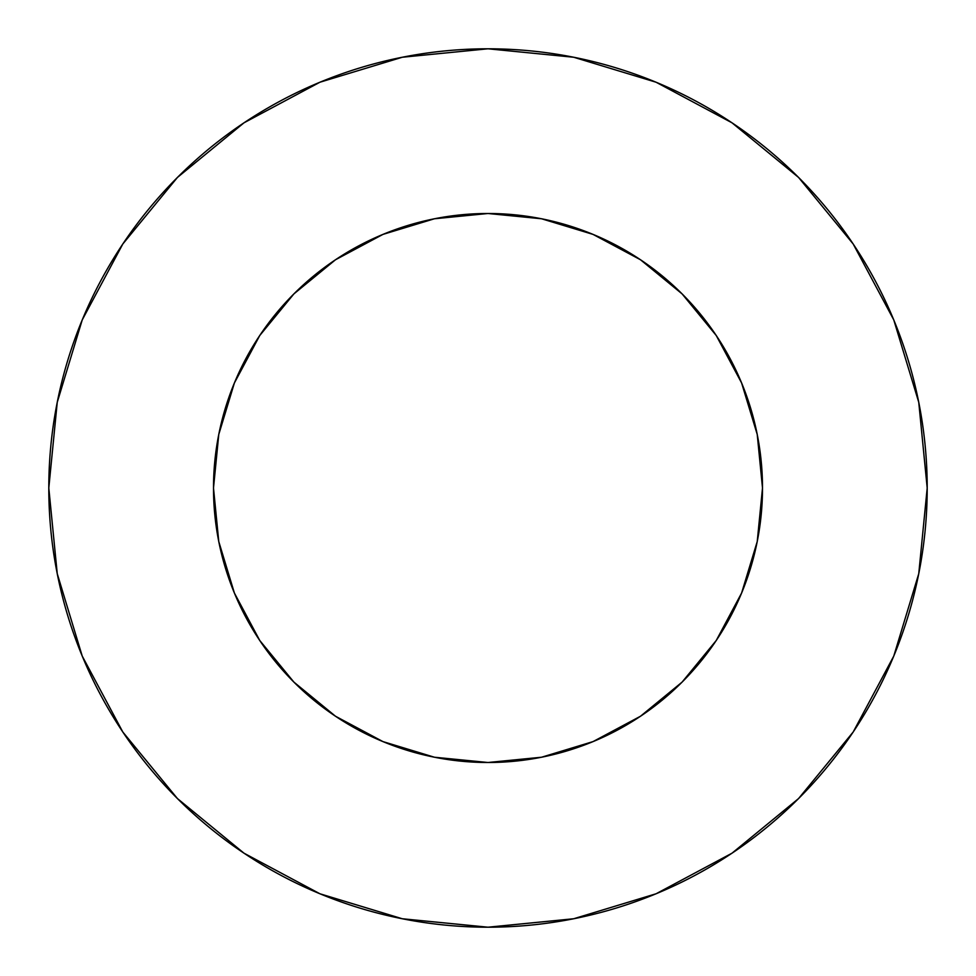 <?xml version="1.0" encoding="UTF-8"?>
<svg xmlns="http://www.w3.org/2000/svg" width="976" height="976" viewBox="0 0 976 976"><rect width="100%" height="100%" fill="white"/><g stroke="black" fill="none" stroke-linecap="round" stroke-linejoin="round"><path stroke-width="1.46" d="M213.5 488A274.5 274.5 0 0 1 488 213.5A274.5 274.5 0 0 1 762.5 488A274.5 274.5 0 0 1 488 762.5A274.5 274.5 0 0 1 213.5 488L218.77 541.558L234.399 593.042L259.762 640.5L293.898 682.102L335.5 716.238L382.958 741.601L434.442 757.23L488 762.5L541.558 757.23L593.042 741.601L640.5 716.238L682.102 682.102L716.238 640.5L741.601 593.042L757.23 541.558L762.5 488L757.23 434.442L741.601 382.958L716.238 335.5L682.102 293.898L640.5 259.762L593.042 234.399L541.558 218.77L488 213.5L434.442 218.77L382.958 234.399L335.5 259.762L293.898 293.898L259.762 335.5L234.399 382.958L218.77 434.442L213.5 488M927.2 488A439.2 439.2 0 0 0 488 48.8A439.2 439.2 0 0 0 48.8 488A439.2 439.2 0 0 1 488 48.8A439.2 439.2 0 0 1 927.2 488A439.2 439.2 0 0 1 488 927.2A439.2 439.2 0 0 1 48.8 488A439.2 439.2 0 0 0 488 927.2A439.2 439.2 0 0 0 927.2 488L918.758 402.319L893.772 319.921L853.183 243.988L798.563 177.437L732.012 122.817L656.079 82.228L573.681 57.242L488 48.8L402.319 57.242L319.921 82.228L243.988 122.817L177.437 177.437L122.817 243.988L82.228 319.921L57.242 402.319L48.8 488L57.242 573.681L82.228 656.079L122.817 732.012L177.437 798.563L243.988 853.183L319.921 893.772L402.319 918.758L488 927.2L573.681 918.758L656.079 893.772L732.012 853.183L798.563 798.563L853.183 732.012L893.772 656.079L918.758 573.681L927.2 488M853.183 243.988L798.563 177.437L732.122 122.903M243.988 122.817L177.437 177.437L122.903 243.878M122.817 732.012L177.437 798.563L243.878 853.097M732.012 853.183L798.563 798.563L853.097 732.122"/></g></svg>
